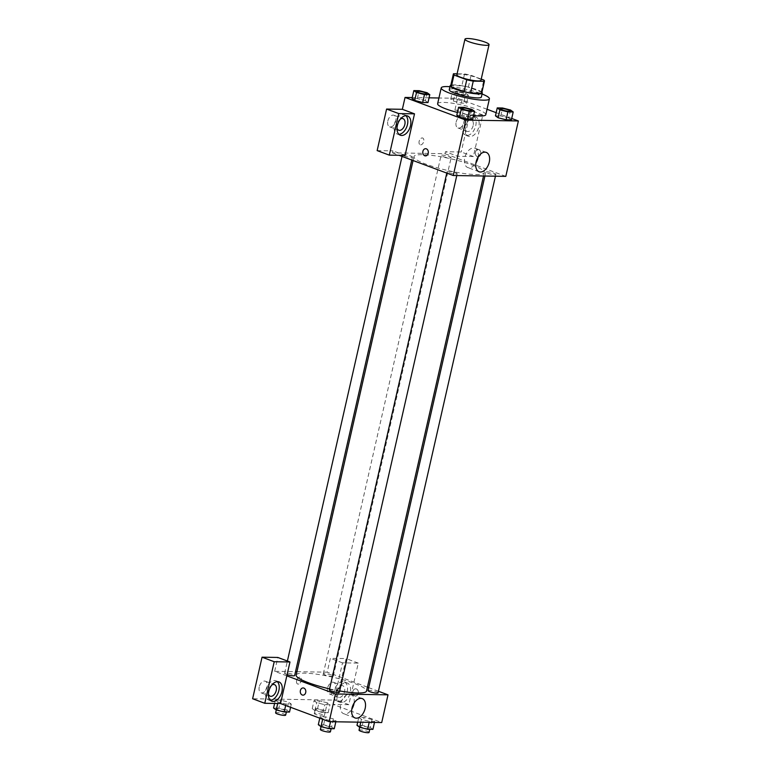 <?xml version="1.0" encoding="UTF-8"?>
<svg xmlns="http://www.w3.org/2000/svg" width="771" height="771" viewBox="0 0 771 771"><rect width="100%" height="100%" fill="white"/><g stroke="black" fill="none" stroke-linecap="round" stroke-linejoin="round"><path stroke-width="0.58" stroke-dasharray="3.85 2.89" d="M456.866 74.797A12.355 2.072 -167.2 0 1 469.375 75.51A12.355 2.072 -167.2 0 1 480.959 80.271M481.229 79.085L471.052 75.288A15.94 2.679 -167.2 0 0 464.556 73.939L457.087 73.823M464.556 73.939L461.868 85.812L450.804 85.629L453.502 73.756M461.868 85.812A15.94 2.679 -167.2 0 1 468.354 87.162L471.052 75.288M481.759 92.944A15.94 2.679 -167.2 0 0 481.152 91.932L468.354 87.162M481.914 92.26A16.47 2.766 12.8 0 0 470.165 87.537A16.47 2.766 12.8 0 0 454.052 84.877A16.47 2.766 12.8 0 0 450.823 85.196M449.252 89.715A16.47 2.766 -167.2 0 1 453.155 88.829A16.47 2.766 -167.2 0 1 471.206 92.028A16.47 2.766 -167.2 0 1 481.374 97.011M481.152 91.932L483.851 80.059M449.936 86.699A24.701 4.144 -167.2 0 1 482.058 94.004M437.629 103.728A24.701 4.144 -167.2 0 1 462.639 105.155A24.701 4.144 -167.2 0 1 485.807 114.667M473.577 115.515A24.701 4.144 -167.2 0 1 457.415 112.431M487.031 109.27L457.589 98.293L438.93 97.994M429.061 97.83L412.254 97.551M511.722 118.474L496.167 112.682M427.115 92.713L425.322 100.625L427.982 102.562L425.322 100.625L417.342 98.601L412.042 98.515L417.342 98.601L419.145 90.679M453.367 101.088L461.347 103.112L466.657 103.198L463.988 101.261L456.018 99.237L450.707 99.151L453.367 101.088L461.347 103.112L466.657 103.198L463.988 101.261L456.018 99.237L450.707 99.151L453.367 101.088L455.169 93.175L463.14 95.199L468.45 95.286L465.79 93.349L457.81 91.315L452.5 91.229L455.169 93.175M510.537 110.031L508.735 117.944L511.404 119.881L508.735 117.944L500.764 115.92L495.454 115.833L500.764 115.92L502.557 107.998M471.862 109.395L470.069 117.308L472.729 119.245L470.069 117.308L462.089 115.284L456.789 115.187L462.089 115.284L463.891 107.362M480.757 154.152A3.604 2.776 -89.1 0 0 478.155 149.564A3.604 2.776 -89.1 0 0 475.322 153.121A3.604 2.776 -89.1 0 0 478.039 156.764A3.604 2.776 -89.1 0 0 480.757 154.152A3.604 2.776 90.9 0 1 478.039 156.764A3.604 2.776 90.9 0 1 475.322 153.121A3.604 2.776 90.9 0 1 478.155 149.564A3.604 2.776 90.9 0 1 480.757 154.152M457.608 156.262L467.053 114.706L482.81 114.966L473.375 156.523L457.608 156.262L445.445 151.723L445.002 153.708L392.458 152.841L392.911 150.865L405.074 155.395M467.053 114.706L454.89 110.166L457.589 98.293M505.795 176.366L445.002 153.708M474.483 116.816A10.293 6.341 -69.6 0 1 475.832 117.067A10.293 6.341 -69.6 0 1 478.174 128.921A10.293 6.341 -69.6 0 1 468.643 136.351A10.293 6.341 -69.6 0 1 465.944 125.538A10.293 6.341 -69.6 0 1 474.483 116.816M471.438 115.679A10.293 6.341 110.4 0 0 462.908 124.401A10.293 6.341 110.4 0 0 465.597 135.214A10.293 6.341 110.4 0 0 475.129 127.784A10.293 6.341 110.4 0 0 472.787 115.929A10.293 6.341 110.4 0 0 471.438 115.679M473.134 125.634A6.178 3.807 -69.6 0 1 467.033 131.359A6.178 3.807 -69.6 0 1 465.25 125.509A6.178 3.807 -69.6 0 1 471.351 119.784A6.178 3.807 -69.6 0 1 473.134 125.634M456.133 122.107A6.178 3.807 -69.6 0 1 462.234 116.382A6.178 3.807 -69.6 0 1 463.641 123.505A6.178 3.807 -69.6 0 1 457.916 127.957A6.178 3.807 -69.6 0 1 456.133 122.107M473.375 156.523L461.212 151.983L445.445 151.723M482.81 114.966L470.647 110.426L461.212 151.983M454.89 110.166L470.647 110.426M478.155 156.937A10.322 6.361 110.4 0 0 474.975 148.196A10.322 6.361 110.4 0 0 473.625 147.945A10.322 6.361 110.4 0 0 465.058 156.696A10.322 6.361 110.4 0 0 467.756 167.548A10.322 6.361 110.4 0 0 475.89 163.018M392.458 152.841L399.05 155.299M425.496 155.906L425.505 155.906A3.604 2.776 -89.1 0 0 428.339 152.35A3.604 2.776 -89.1 0 0 425.621 148.697L425.621 148.697M405.893 115.689A10.293 6.341 110.4 0 0 404.486 114.802A10.293 6.341 110.4 0 0 403.146 114.551A10.293 6.341 110.4 0 0 394.607 123.283A10.293 6.341 110.4 0 0 397.296 134.096A10.293 6.341 110.4 0 0 398.935 134.337M397.007 128.198A6.178 3.807 -69.6 0 1 396.959 124.382A6.178 3.807 -69.6 0 1 400.4 119.071M387.832 120.98A6.178 3.807 -69.6 0 1 393.933 115.264A6.178 3.807 -69.6 0 1 395.34 122.377A6.178 3.807 -69.6 0 1 389.615 126.839A6.178 3.807 -69.6 0 1 387.832 120.98M377.154 150.605L392.911 150.865M420.638 144.861A3.604 2.217 110.4 0 0 423.626 141.806A3.604 2.217 110.4 0 0 422.691 138.028A3.604 2.217 110.4 0 0 419.347 140.621A3.604 2.217 110.4 0 0 420.166 144.775A3.604 2.217 110.4 0 0 420.638 144.861A3.604 2.217 -69.6 0 1 420.176 144.775A3.604 2.217 -69.6 0 1 419.357 140.621A3.604 2.217 -69.6 0 1 422.691 138.028A3.604 2.217 -69.6 0 1 423.636 141.806A3.604 2.217 -69.6 0 1 420.648 144.861M455.449 172.685A5.146 0.867 -167.2 0 1 457.184 173.764A5.146 0.867 -167.2 0 1 451.979 173.465A5.146 0.867 -167.2 0 1 447.151 171.49A5.146 0.867 -167.2 0 1 450.168 171.374A5.146 0.867 -167.2 0 1 455.449 172.685M449.377 156.638A5.146 0.867 -167.2 0 1 451.112 157.727A5.146 0.867 -167.2 0 1 448.096 157.833A5.146 0.867 -167.2 0 1 442.805 156.532A5.146 0.867 -167.2 0 1 441.07 155.443A5.146 0.867 -167.2 0 1 444.086 155.328A5.146 0.867 -167.2 0 1 449.377 156.638M410.702 156.002A5.146 0.867 -167.2 0 1 412.437 157.082A5.146 0.867 -167.2 0 1 409.42 157.197A5.146 0.867 -167.2 0 1 404.139 155.896A5.146 0.867 -167.2 0 1 402.404 154.807A5.146 0.867 -167.2 0 1 405.421 154.692A5.146 0.867 -167.2 0 1 410.702 156.002M494.124 173.321A5.146 0.867 -167.2 0 1 495.859 174.4A5.146 0.867 -167.2 0 1 492.842 174.516A5.146 0.867 -167.2 0 1 487.551 173.215A5.146 0.867 -167.2 0 1 485.817 172.126A5.146 0.867 -167.2 0 1 488.833 172.01A5.146 0.867 -167.2 0 1 494.124 173.321M472.141 164.984A36.064 6.052 -167.2 0 1 484.304 172.598A36.064 6.052 -167.2 0 1 463.159 173.388A36.064 6.052 -167.2 0 1 426.122 164.223A36.064 6.052 -167.2 0 1 413.96 156.619A36.064 6.052 -167.2 0 1 435.104 155.819A36.064 6.052 -167.2 0 1 472.141 164.984M296.17 675.078A36.064 6.052 -167.2 0 1 332.677 677.169A36.064 6.052 -167.2 0 1 366.504 691.067M339.693 690.941A36.064 6.052 -167.2 0 1 329.603 688.888M339.394 692.233A5.146 0.867 12.8 0 0 337.659 691.153A5.146 0.867 12.8 0 0 332.378 689.843A5.146 0.867 12.8 0 0 329.362 689.958M325.015 675.001A5.146 0.867 -167.2 0 1 323.28 673.912A5.146 0.867 -167.2 0 1 328.485 674.211A5.146 0.867 -167.2 0 1 333.313 676.186A5.146 0.867 -167.2 0 1 330.296 676.302A5.146 0.867 -167.2 0 1 325.015 675.001M287.101 674.625A5.146 0.867 -167.2 0 1 286.349 674.355A5.146 0.867 -167.2 0 1 284.615 673.276A5.146 0.867 -167.2 0 1 289.819 673.575A5.146 0.867 -167.2 0 1 294.647 675.55M368.027 690.594A5.146 0.867 -167.2 0 1 373.231 690.893A5.146 0.867 -167.2 0 1 378.06 692.869M286.831 675.839L274.669 671.31L295.534 671.647M296.941 671.676L327.203 672.177L330.354 658.318L346.112 658.579L336.676 700.135L252.618 698.748M378.426 691.269L368.692 687.636M367.391 687.154L327.203 672.177M296.613 680.6A3.604 2.217 110.4 0 0 297.654 684.012A3.604 2.217 110.4 0 0 300.998 681.41A3.604 2.217 110.4 0 0 300.179 677.266A3.604 2.217 110.4 0 0 296.613 680.6M327.55 688.069A6.178 3.807 110.4 0 0 329.333 693.919A6.178 3.807 110.4 0 0 335.057 689.457A6.178 3.807 110.4 0 0 333.65 682.345A6.178 3.807 110.4 0 0 327.55 688.069M259.249 686.942A6.178 3.807 110.4 0 0 261.032 692.792A6.178 3.807 110.4 0 0 266.756 688.339A6.178 3.807 110.4 0 0 265.349 681.217A6.178 3.807 110.4 0 0 259.249 686.942M274.669 671.31L277.82 657.451M296.623 680.6A3.604 2.217 -69.6 0 1 300.179 677.266A3.604 2.217 -69.6 0 1 300.998 681.41A3.604 2.217 -69.6 0 1 297.664 684.012A3.604 2.217 -69.6 0 1 296.623 680.6M336.667 691.471A6.178 3.807 -69.6 0 1 342.767 685.747A6.178 3.807 -69.6 0 1 344.55 691.597A6.178 3.807 -69.6 0 1 338.45 697.321A6.178 3.807 -69.6 0 1 336.667 691.471M342.854 681.641A10.293 6.341 110.4 0 0 334.325 690.363A10.293 6.341 110.4 0 0 337.014 701.176A10.293 6.341 110.4 0 0 346.545 693.746A10.293 6.341 110.4 0 0 344.203 681.892A10.293 6.341 110.4 0 0 342.854 681.641M345.9 682.769A10.293 6.341 -69.6 0 1 347.249 683.019A10.293 6.341 -69.6 0 1 349.591 694.883A10.293 6.341 -69.6 0 1 340.059 702.314A10.293 6.341 -69.6 0 1 337.361 691.5A10.293 6.341 -69.6 0 1 345.9 682.769M268.424 694.151A6.178 3.807 -69.6 0 1 268.375 690.344A6.178 3.807 -69.6 0 1 271.826 685.034M277.309 681.651A10.293 6.341 110.4 0 0 275.902 680.764A10.293 6.341 110.4 0 0 274.563 680.514A10.293 6.341 110.4 0 0 266.024 689.245A10.293 6.341 110.4 0 0 268.713 700.049A10.293 6.341 110.4 0 0 270.351 700.299M333.072 704.415L342.517 662.858L358.274 663.118L348.829 704.675L333.072 704.415L381.712 722.543M358.274 663.118L346.112 658.579M348.829 704.675L336.676 700.135M342.517 662.858L330.354 658.318M325.516 710.756L317.536 708.732L312.226 708.645L314.896 710.583L322.866 712.606L328.176 712.693L325.516 710.756L327.309 702.844L319.339 700.82L314.028 700.723L316.688 702.67L324.668 704.694L329.978 704.781L327.318 702.844M372.056 719.526L364.085 717.502L358.775 717.406L361.435 719.343L369.415 721.377L374.725 721.463L372.065 719.526L364.085 717.493L358.775 717.406L361.445 719.353L369.415 721.377L374.725 721.463L372.056 719.526L370.263 727.438L362.283 725.415L356.983 725.328M333.39 718.89L325.41 716.857L320.11 716.77L322.76 718.707L330.749 720.74L336.06 720.827L333.4 718.89L325.42 716.857L320.11 716.77L322.779 718.717L330.749 720.74L336.06 720.827L333.39 718.89L331.588 726.802L323.618 724.779L318.307 724.692M289.51 712.057L286.841 710.12L288.643 702.208L280.673 700.174L275.363 700.087L278.023 702.034L286.002 704.058L291.313 704.145L288.653 702.208L280.663 700.184M286.841 710.12L278.871 708.096L280.673 700.174L275.363 700.087L278.013 702.024M354.072 703.104A10.322 6.361 110.4 0 0 350.892 694.363A10.322 6.361 110.4 0 0 341.322 701.822A10.322 6.361 110.4 0 0 343.673 713.715A10.322 6.361 110.4 0 0 351.798 709.195M302.984 695.143L302.993 695.143A3.604 2.776 -89.1 0 0 305.827 691.587A3.604 2.776 -89.1 0 0 303.109 687.934L303.109 687.934M358.245 693.399A3.604 2.776 -89.1 0 0 355.643 688.802A3.604 2.776 -89.1 0 0 352.81 692.358A3.604 2.776 -89.1 0 0 355.527 696.001A3.604 2.776 -89.1 0 0 358.245 693.399A3.604 2.776 90.9 0 1 355.527 696.001A3.604 2.776 90.9 0 1 352.81 692.358A3.604 2.776 90.9 0 1 355.643 688.802A3.604 2.776 90.9 0 1 358.245 693.399M334.257 728.74L331.588 726.802M323.001 726.658A5.146 0.867 -167.2 0 1 321.266 725.578A5.146 0.867 -167.2 0 1 326.48 725.877A5.146 0.867 -167.2 0 1 331.299 727.853A5.146 0.867 -167.2 0 1 328.282 727.969A5.146 0.867 -167.2 0 1 323.001 726.658M323.618 724.779L325.42 716.857M319.792 718.177L320.11 716.77M322.654 719.247L322.779 718.717M330.528 721.704L330.749 720.74M335.838 721.791L336.06 720.827M320.37 729.53A5.146 0.867 -167.2 0 1 325.574 729.829A5.146 0.867 -167.2 0 1 330.402 731.814M372.923 729.376L370.263 727.438M361.666 727.294A5.146 0.867 -167.2 0 1 359.932 726.215A5.146 0.867 -167.2 0 1 365.146 726.513A5.146 0.867 -167.2 0 1 369.974 728.489A5.146 0.867 -167.2 0 1 366.957 728.605A5.146 0.867 -167.2 0 1 361.666 727.294M362.283 725.415L364.085 717.493M357.696 722.148L358.775 717.406M360.799 722.196L361.445 719.353M369.193 722.34L369.415 721.377M374.504 722.427L374.725 721.463M359.035 730.166A5.146 0.867 -167.2 0 1 364.24 730.465A5.146 0.867 -167.2 0 1 369.068 732.45M278.871 708.096L273.56 708.009M278.254 709.975A5.146 0.867 -167.2 0 1 276.519 708.896A5.146 0.867 -167.2 0 1 281.733 709.195A5.146 0.867 -167.2 0 1 286.552 711.17A5.146 0.867 -167.2 0 1 283.535 711.286A5.146 0.867 -167.2 0 1 278.254 709.975M274.601 703.451L275.363 700.087M277.695 703.499L278.023 702.034L286.002 704.058L291.313 704.145L288.643 702.208M285.684 705.465L286.002 704.058M290.59 707.296L291.313 704.145M275.623 712.847A5.146 0.867 -167.2 0 1 280.827 713.146A5.146 0.867 -167.2 0 1 285.655 715.131M316.92 710.611A5.146 0.867 -167.2 0 1 315.185 709.532A5.146 0.867 -167.2 0 1 320.399 709.831A5.146 0.867 -167.2 0 1 325.227 711.806A5.146 0.867 -167.2 0 1 322.211 711.922A5.146 0.867 -167.2 0 1 316.92 710.611M327.309 702.844L319.339 700.82L314.028 700.723L316.698 702.67L324.668 704.694L329.978 704.781L327.309 702.844M317.536 708.732L319.339 700.82M312.226 708.645L314.028 700.723M314.896 710.583L316.698 702.67M322.866 712.606L324.668 704.694M328.176 712.693L329.978 704.781M316.023 714.572A5.146 0.867 -167.2 0 1 314.289 713.483A5.146 0.867 -167.2 0 1 319.493 713.782A5.146 0.867 -167.2 0 1 324.321 715.767A5.146 0.867 -167.2 0 1 321.305 715.883A5.146 0.867 -167.2 0 1 316.023 714.572M461.54 108.152A5.146 0.867 -167.2 0 1 466.744 108.46A5.146 0.867 -167.2 0 1 471.582 110.426M470.069 117.308L462.089 115.284M500.215 108.788A5.146 0.867 -167.2 0 1 505.419 109.097A5.146 0.867 -167.2 0 1 510.248 111.063M508.735 117.944L500.764 115.92M416.793 91.47A5.146 0.867 -167.2 0 1 421.997 91.778A5.146 0.867 -167.2 0 1 426.826 93.744M425.322 100.625L417.342 98.601M457.193 93.204A5.146 0.867 -167.2 0 1 455.459 92.115A5.146 0.867 -167.2 0 1 460.673 92.414A5.146 0.867 -167.2 0 1 465.491 94.399A5.146 0.867 -167.2 0 1 462.475 94.515A5.146 0.867 -167.2 0 1 457.193 93.204A5.146 0.867 -167.2 0 1 455.468 92.086A5.146 0.867 -167.2 0 1 460.673 92.385A5.146 0.867 -167.2 0 1 465.501 94.37A5.146 0.867 -167.2 0 1 462.484 94.476A5.146 0.867 -167.2 0 1 457.203 93.175M463.988 101.261L465.79 93.349M456.018 99.237L457.81 91.315M450.707 99.151L452.5 91.229M461.347 103.112L463.14 95.199M466.657 103.198L468.45 95.286M475.832 117.067L472.787 115.929M468.643 136.351L465.597 135.214M457.916 127.957L467.033 131.359M462.234 116.382L471.351 119.784M486.279 152.407L474.975 148.196M479.07 171.76L467.756 167.548M407.531 115.939L404.486 114.802M400.342 135.224L397.296 134.096M389.615 126.839L398.742 130.232M393.933 115.264L403.05 118.657M483.523 176L484.304 172.598M413.073 160.522L413.96 156.619M447.151 171.49L446.785 173.089M457.184 173.764L456.779 175.566M333.313 676.186L451.112 157.727M323.28 673.912L441.07 155.443M411.772 160.04L412.437 157.082M284.615 673.276L287.39 661.026M402.038 156.407L402.404 154.807M495.445 176.202L495.859 174.4M484.93 176.029L485.817 172.126M329.333 693.919L338.45 697.321M333.65 682.345L342.767 685.747M347.249 683.019L344.203 681.892M340.059 702.314L337.014 701.176M261.032 692.792L270.158 696.194M265.349 681.217L274.466 684.619M278.948 681.901L275.902 680.764M271.758 701.186L268.713 700.049M362.197 698.584L350.892 694.363M354.978 717.936L343.673 713.715M331.116 728.691L331.299 727.853M321.025 726.639L321.266 725.578M369.781 729.327L369.974 728.489M359.691 727.275L359.932 726.215M286.369 712.009L286.552 711.17M276.278 709.956L276.519 708.896M324.321 715.767L325.227 711.806M314.289 713.483L315.185 709.532"/><path stroke-width="1.16" d="M469.125 41.788A12.355 2.072 -167.2 0 1 464.961 39.176A12.355 2.072 -167.2 0 1 477.461 39.89A12.355 2.072 -167.2 0 1 489.045 44.651A12.355 2.072 -167.2 0 1 481.808 44.92A12.355 2.072 -167.2 0 1 469.125 41.788M489.045 44.651L480.959 80.271A12.355 2.072 -167.2 0 1 473.712 80.541A12.355 2.072 -167.2 0 1 461.029 77.408A12.355 2.072 -167.2 0 1 456.866 74.797L464.961 39.176M484.458 81.071L481.759 92.944A15.94 2.679 -167.2 0 1 481.624 93.185L470.561 93.002L473.259 81.128L484.323 81.312A15.94 2.679 -167.2 0 0 484.458 81.071A15.94 2.679 -167.2 0 0 483.851 80.059L481.229 79.085M457.087 73.823L453.502 73.756A15.94 2.679 -167.2 0 0 453.367 74.006A15.94 2.679 -167.2 0 0 453.974 75.009L466.773 79.779A15.94 2.679 -167.2 0 0 473.259 81.128M453.974 75.009L451.276 86.882L464.075 91.653L466.773 79.779M451.276 86.882A15.94 2.679 -167.2 0 1 450.669 85.88L453.367 74.006M470.561 93.002A15.94 2.679 -167.2 0 1 464.075 91.653M450.823 85.196A16.47 2.766 12.8 0 0 450.158 85.754A16.47 2.766 12.8 0 0 465.597 92.106A16.47 2.766 12.8 0 0 482.27 93.06A16.47 2.766 12.8 0 0 481.914 92.26M482.27 93.06L481.374 97.011A16.47 2.766 -167.2 0 1 471.717 97.377A16.47 2.766 -167.2 0 1 454.803 93.195A16.47 2.766 -167.2 0 1 449.252 89.715L450.158 85.754M481.624 93.185L484.323 81.312M482.058 94.004A24.701 4.144 -167.2 0 1 489.402 98.842A24.701 4.144 -167.2 0 1 474.926 99.382A24.701 4.144 -167.2 0 1 449.551 93.108A24.701 4.144 -167.2 0 1 441.224 87.894A24.701 4.144 -167.2 0 1 449.936 86.699M457.415 112.431A24.701 4.144 -167.2 0 1 445.956 108.933A24.701 4.144 -167.2 0 1 437.629 103.728L441.224 87.894M489.402 98.842L485.807 114.667A24.701 4.144 -167.2 0 1 473.577 115.515M438.93 97.994L429.061 97.83M412.254 97.551L405.054 97.435L465.848 120.093L518.382 120.96L511.722 118.474M496.167 112.682L487.031 109.27M413.834 90.593L412.042 98.515L414.702 100.452L422.672 102.476L427.982 102.562L429.784 94.65L427.115 92.713L419.145 90.679L413.834 90.593L416.504 92.53L424.474 94.563L429.784 94.65M497.247 107.911L495.454 115.833L498.114 117.77L506.094 119.794L511.404 119.881L513.197 111.968L510.537 110.031L502.557 107.998L497.247 107.911L499.916 109.858L507.887 111.882L513.197 111.968M458.581 107.275L456.789 115.187L459.449 117.134L467.428 119.158L472.729 119.245L474.531 111.332L471.862 109.395L463.891 107.362L458.581 107.275L461.251 109.212L469.221 111.246L474.531 111.332M399.05 155.299L453.261 175.509L505.795 176.366L518.382 120.96M484.93 152.157A10.322 6.361 -69.6 0 1 486.279 152.407A10.322 6.361 -69.6 0 1 488.631 164.31A10.322 6.361 -69.6 0 1 479.07 171.76A10.322 6.361 -69.6 0 1 476.372 160.917A10.322 6.361 -69.6 0 1 484.93 152.157M453.261 175.509L465.848 120.093M475.89 163.018A10.322 6.361 110.4 0 0 478.155 156.937M425.621 148.697A3.604 2.776 -89.1 0 0 422.903 151.309A3.604 2.776 90.9 0 1 425.621 148.697A3.604 2.776 90.9 0 1 428.329 152.35A3.604 2.776 90.9 0 1 425.496 155.906A3.604 2.776 90.9 0 1 422.903 151.309A3.604 2.776 -89.1 0 0 425.505 155.906M414.509 113.838L398.752 113.578L389.307 155.135L405.074 155.395L414.509 113.838L402.356 109.309L405.054 97.435M406.182 115.689A10.293 6.341 -69.6 0 1 407.531 115.939A10.293 6.341 -69.6 0 1 409.873 127.793A10.293 6.341 -69.6 0 1 400.342 135.224A10.293 6.341 -69.6 0 1 397.643 124.41A10.293 6.341 -69.6 0 1 406.182 115.689M398.935 134.337A10.293 6.341 110.4 0 0 406.828 126.666A10.293 6.341 110.4 0 0 405.893 115.689M400.4 119.071A6.178 3.807 -69.6 0 1 403.05 118.657A6.178 3.807 -69.6 0 1 404.833 124.516A6.178 3.807 -69.6 0 1 398.742 130.232A6.178 3.807 -69.6 0 1 397.007 128.198M389.307 155.135L377.154 150.605L386.589 109.048L398.752 113.578M402.356 109.309L386.589 109.048M329.603 688.888A36.064 6.052 -167.2 0 1 308.323 682.692A36.064 6.052 -167.2 0 1 296.17 675.078L413.073 160.522M483.523 176L366.504 691.067A36.064 6.052 -167.2 0 1 339.693 690.941M446.785 173.089L329.362 689.958A5.146 0.867 12.8 0 0 334.19 691.934A5.146 0.867 12.8 0 0 339.394 692.233L456.779 175.566M411.772 160.04L294.647 675.55A5.146 0.867 -167.2 0 1 287.101 674.625M495.445 176.202L378.06 692.869A5.146 0.867 -167.2 0 1 375.043 692.984A5.146 0.867 -167.2 0 1 369.762 691.674A5.146 0.867 -167.2 0 1 368.027 690.594L484.93 176.029M295.534 671.647L296.941 671.676M286.831 675.839L289.973 661.99L274.216 661.73L264.771 703.287L280.538 703.547L286.831 675.839L335.472 693.977L388.006 694.835L378.426 691.269M368.692 687.636L367.391 687.154M274.216 661.73L262.053 657.191L252.618 698.748L264.771 703.287M262.053 657.191L277.82 657.451L289.973 661.99M271.826 685.034A6.178 3.807 -69.6 0 1 274.466 684.619A6.178 3.807 -69.6 0 1 275.873 691.732A6.178 3.807 -69.6 0 1 270.158 696.194A6.178 3.807 -69.6 0 1 268.424 694.151M270.351 700.299A10.293 6.341 110.4 0 0 278.244 692.618A10.293 6.341 110.4 0 0 277.309 681.651M277.599 681.651A10.293 6.341 -69.6 0 1 278.948 681.901A10.293 6.341 -69.6 0 1 281.29 693.755A10.293 6.341 -69.6 0 1 271.758 701.186A10.293 6.341 -69.6 0 1 269.06 690.373A10.293 6.341 -69.6 0 1 277.599 681.651M280.538 703.547L329.169 721.675L381.712 722.543L388.006 694.835M365.175 708.366A10.322 6.361 -69.6 0 1 354.978 717.936A10.322 6.361 -69.6 0 1 352.636 706.034A10.322 6.361 -69.6 0 1 362.197 698.584A10.322 6.361 -69.6 0 1 365.175 708.366M329.169 721.675L335.472 693.977M351.798 709.195A10.322 6.361 110.4 0 0 353.87 704.154A10.322 6.361 110.4 0 0 354.072 703.104M303.109 687.934A3.604 2.776 -89.1 0 0 300.391 690.546A3.604 2.776 90.9 0 1 303.109 687.934A3.604 2.776 90.9 0 1 305.817 691.587A3.604 2.776 90.9 0 1 302.984 695.143A3.604 2.776 90.9 0 1 300.391 690.546A3.604 2.776 -89.1 0 0 302.993 695.143M319.792 718.177L318.307 724.692L320.977 726.629L328.947 728.653L334.257 728.74L335.838 721.791M320.977 726.629L322.654 719.247M328.947 728.653L330.528 721.704M331.116 728.691L330.402 731.814A5.146 0.867 -167.2 0 1 327.386 731.93A5.146 0.867 -167.2 0 1 322.105 730.619A5.146 0.867 -167.2 0 1 320.37 729.53L321.025 726.639M357.696 722.148L356.983 725.328L359.643 727.265L367.622 729.289L372.923 729.376L374.504 722.427M359.643 727.265L360.799 722.196M367.622 729.289L369.193 722.34M369.781 729.327L369.068 732.45A5.146 0.867 -167.2 0 1 366.052 732.566A5.146 0.867 -167.2 0 1 360.77 731.255A5.146 0.867 -167.2 0 1 359.035 730.166L359.691 727.275M274.601 703.451L273.56 708.009L276.23 709.946L284.2 711.97L289.51 712.057L290.59 707.296M276.23 709.946L277.695 703.499M284.2 711.97L285.684 705.465M286.369 712.009L285.655 715.131A5.146 0.867 -167.2 0 1 282.639 715.247A5.146 0.867 -167.2 0 1 277.358 713.936A5.146 0.867 -167.2 0 1 275.623 712.847L276.278 709.956M471.582 110.407L471.573 110.446A5.146 0.867 -167.2 0 1 471.573 110.446A5.146 0.867 -167.2 0 1 468.556 110.561A5.146 0.867 -167.2 0 1 463.275 109.251A5.146 0.867 -167.2 0 1 461.54 108.162A5.146 0.867 -167.2 0 1 461.54 108.152A5.146 0.867 -167.2 0 1 466.754 108.432A5.146 0.867 -167.2 0 1 471.582 110.407A5.146 0.867 -167.2 0 1 468.566 110.523A5.146 0.867 -167.2 0 1 463.284 109.222A5.146 0.867 -167.2 0 1 461.55 108.133L461.54 108.162M456.789 115.187L459.449 117.134L461.251 109.212M459.449 117.134L467.428 119.158L469.221 111.246M467.428 119.158L472.729 119.245M510.238 111.082L510.248 111.053A5.146 0.867 -167.2 0 1 507.231 111.159A5.146 0.867 -167.2 0 1 501.95 109.858A5.146 0.867 -167.2 0 1 500.215 108.769A5.146 0.867 -167.2 0 1 505.419 109.068A5.146 0.867 -167.2 0 1 510.248 111.053A5.146 0.867 -167.2 0 1 510.238 111.082A5.146 0.867 -167.2 0 1 507.222 111.197A5.146 0.867 -167.2 0 1 501.94 109.887A5.146 0.867 -167.2 0 1 500.206 108.798A5.146 0.867 -167.2 0 1 500.215 108.788M495.454 115.833L498.114 117.77L499.916 109.858M498.114 117.77L506.094 119.794L507.887 111.882M506.094 119.794L511.404 119.881M418.528 92.568A5.146 0.867 -167.2 0 1 416.793 91.479A5.146 0.867 -167.2 0 1 416.793 91.47L416.803 91.45A5.146 0.867 -167.2 0 1 422.007 91.749A5.146 0.867 -167.2 0 1 426.835 93.734A5.146 0.867 -167.2 0 1 426.826 93.763A5.146 0.867 -167.2 0 1 423.809 93.879A5.146 0.867 -167.2 0 1 418.528 92.568M412.042 98.515L414.702 100.452L416.504 92.53M414.702 100.452L422.672 102.476L424.474 94.563M422.672 102.476L427.982 102.562M426.826 93.763L426.835 93.734A5.146 0.867 -167.2 0 1 423.819 93.84A5.146 0.867 -167.2 0 1 418.537 92.539A5.146 0.867 -167.2 0 1 416.803 91.45M287.39 661.026L402.038 156.407"/></g></svg>
